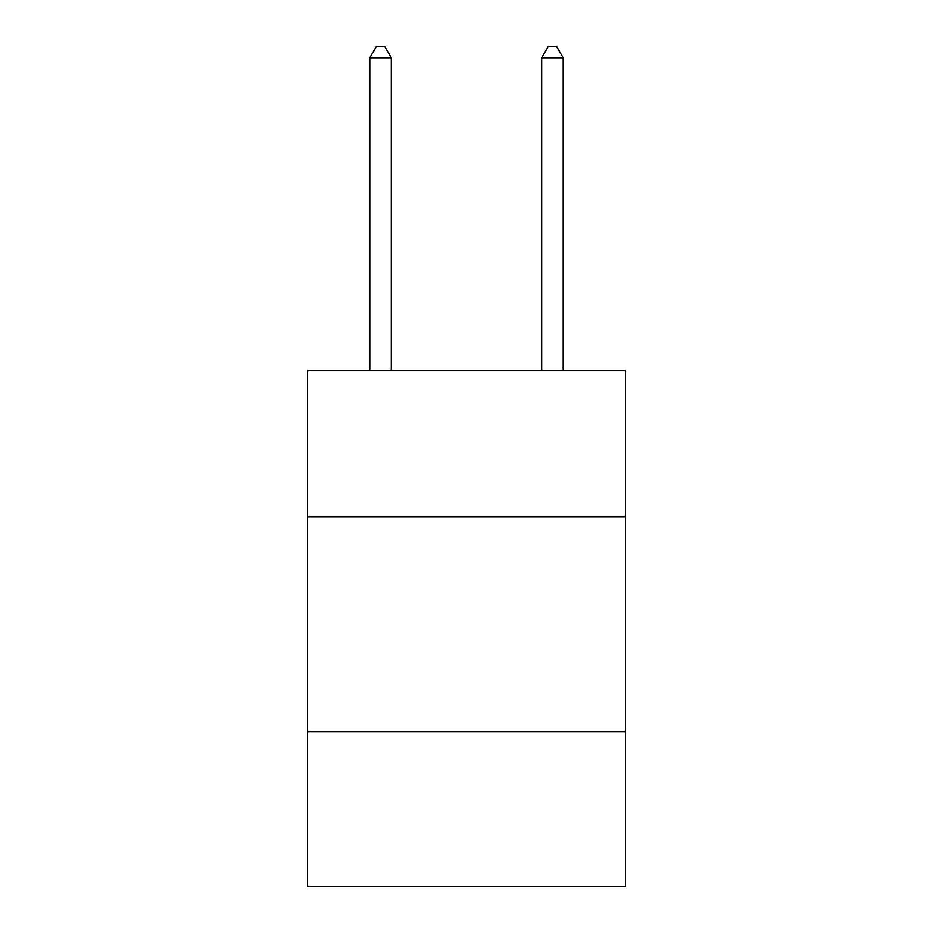 <?xml version="1.0" encoding="UTF-8"?>
<svg xmlns="http://www.w3.org/2000/svg" width="933" height="933" viewBox="0 0 933 933"><rect width="100%" height="100%" fill="white"/><g stroke="black" fill="none" stroke-linecap="round" stroke-linejoin="round"><path stroke-width="1.4" d="M625.507 516.777L625.507 370.669L307.493 370.669L307.493 516.777L625.507 516.777L625.507 886.35L307.493 886.35L307.493 516.777M625.507 731.647L307.493 731.647M391.3 370.669L391.3 57.823L369.806 57.823L369.806 370.669M369.806 57.823L376.256 46.65L384.851 46.65L391.3 57.823M563.194 370.669L563.194 57.823L541.7 57.823L541.7 370.669M541.7 57.823L548.149 46.65L556.744 46.65L563.194 57.823"/></g></svg>

